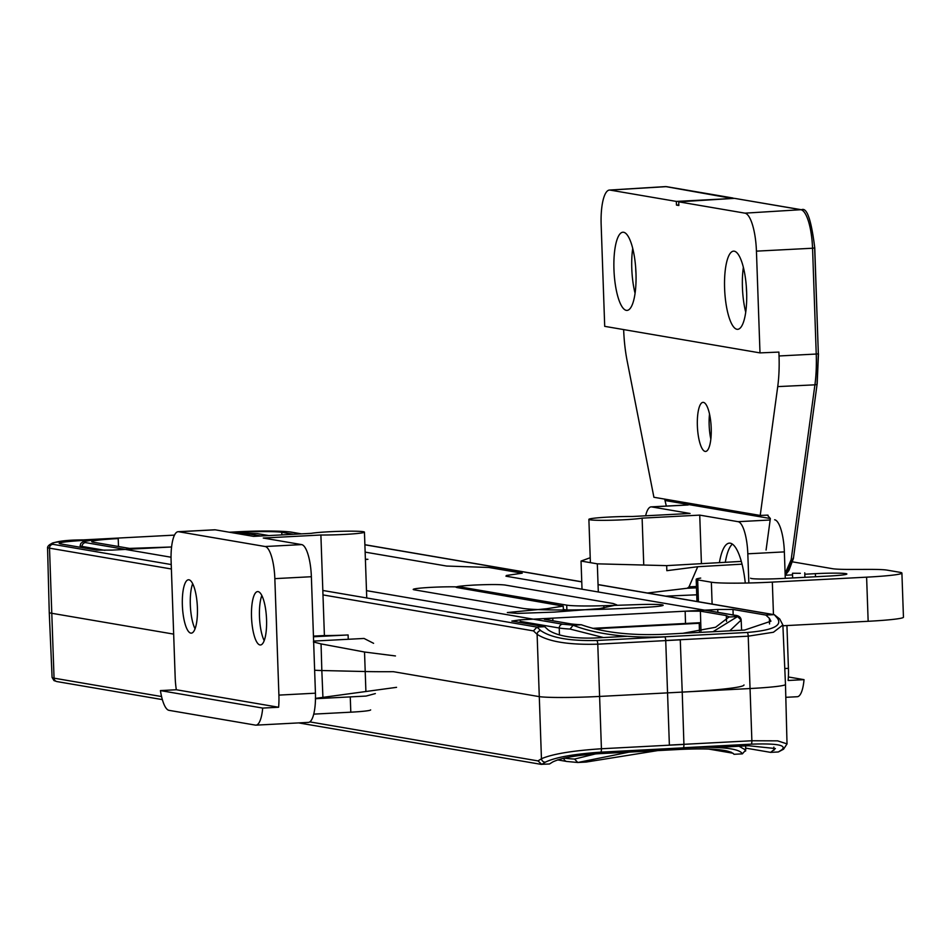 <?xml version="1.0" encoding="UTF-8"?>
<svg xmlns="http://www.w3.org/2000/svg" width="951" height="951" viewBox="0 0 951 951"><rect width="100%" height="100%" fill="white"/><g stroke="black" fill="none" stroke-linecap="round" stroke-linejoin="round"><path stroke-width="1.43" d="M505.005 585.031C499.299 584.366 488.945 584.389 473.931 585.079C459.761 585.923 454.102 586.743 456.967 587.552L563.242 606.096L546.873 608.711L507.323 612.551L517.392 613.407L554.195 612.111L599.439 608.64L616.747 604.872L613.229 603.528L505.005 585.031M298.638 722.903L541.024 764.342L549.488 763.986L552.876 761.882C561.221 757.959 576.354 755.237 598.262 753.727L680.761 749.388C712.299 748.021 730.035 749.661 734.006 754.298L742.362 753.858L745.691 750.077L745.56 751.112L745.703 749.994A85.459 5.147 178 0 1 745.691 750.077L739.058 746.25M708.222 748.984L731.129 752.907A73.738 4.446 178 0 1 733.376 753.454M743.991 684.958A86.03 5.183 178 0 1 682.224 692.102L683.924 744.419L601.424 748.758C572.288 750.696 552.293 754.024 541.452 758.743A3.685 3.495 57.8 0 0 545.339 762.155L541.785 764.39L538.004 760.907L309.8 721.892M680.274 639.738A3.685 1.034 87 0 1 680.274 639.833L682.224 692.102L599.724 696.429A49.155 2.96 178 0 1 538.765 696.548L393.334 671.679A98.31 5.932 -2 0 1 365.089 671.525L321.83 670.526L321.058 643.91L364.53 652.017L395.461 655.952M173.664 634.115L51.235 613.193A49.155 2.96 178 0 1 49.25 612.432L52.091 677.421A48.584 2.924 178 0 0 54.052 678.17A3.685 3.531 99.7 0 0 56.965 681.582L162.348 699.603M741.138 619.862A85.459 5.147 178 0 1 741.162 619.969A85.459 5.147 178 0 1 741.15 620.064L729.762 630.834M741.15 620.064L737.56 616.557L713.012 631.714M365.136 552.115L446.637 566.047L488.755 567.462L522.23 573.18L506.384 575.486L505.956 576.199L734.041 615.19L737.56 616.557M680.274 639.833L597.775 644.172C568.686 644.992 548.465 641.699 537.113 634.317A3.685 3.4 -46.8 0 1 540.75 630.608L536.982 627.089L322.829 590.464M538.004 760.907L541.452 758.743L537.113 634.317L533.463 630.893L536.982 627.089L544.685 626.685L548.263 629.99C557.12 635.922 572.443 638.608 594.232 638.038L627.03 636.314M118.209 538.575L85.614 540.287C64.751 541.523 56.418 542.724 60.626 543.913L96.931 550.118L112.17 550.094L171.584 546.98L129.526 548.406L93.222 542.201A36.863 2.223 -2 0 1 91.736 541.63A36.863 2.223 -2 0 1 118.209 538.575L118.506 546.528M260.8 535.995L249.186 534.01L235.705 533.321M59.14 543.342L60.626 543.913M455.945 587.159L456.967 587.552M737.334 616.569L729.203 616.997L726.338 615.594L700.4 611.16L685.16 611.196L520.173 619.85L511.84 621.062L544.685 626.685M682.937 633.295L715.604 627.256L729.31 616.735M700.732 622.667L592.497 628.349L685.516 623.464L685.16 611.196M699.437 631.262L699.247 623.285L685.516 623.464M594.268 628.801L699.247 623.285L594.268 628.801M293.395 534.284L281.781 532.298A36.863 2.223 -2 0 0 236.062 532.382L231.604 532.619M598.048 584.651L773.555 614.667L765.852 615.071L732.995 609.448L717.755 609.484L552.769 618.138L544.436 619.351L570.374 623.785A73.738 4.446 -2 0 0 581.334 624.759L573.203 625.187L562.671 624.189L366.48 590.642M636.374 604.67L603.849 605.716A43.152 2.603 178 0 1 566.701 605.145L462.257 587.29A25.047 1.51 -2 0 0 434.655 587.183A25.047 1.51 -2 0 0 413.209 589.43A25.047 1.51 -2 0 0 414.22 589.81L522.361 608.307A87.112 5.254 -2 0 0 630.406 608.105L645.135 607.332A25.095 1.51 -2 0 0 663.156 605.252A25.095 1.51 -2 0 0 636.374 604.67M365.398 559.438L367.906 559.307L365.386 559.283M520.233 621.348L559.259 628.017A85.459 5.147 -2 0 0 570.029 629.051L573.203 625.187M581.334 624.759C602.661 632.356 629.61 635.565 662.181 634.388L744.669 630.049L770.928 621.193L769.371 618.352L765.852 615.071M777.359 618.162L774.304 614.703L779.749 619.006A3.685 3.4 132.6 0 0 777.359 618.162C782.744 625.603 772.711 630.382 747.284 632.463L664.785 636.801C626.935 638.169 596.336 634.305 572.989 625.199M563.337 609.448L566.439 609.971M570.029 629.051L603.505 637.55M669.385 745.192A3.685 1.034 -93 0 0 669.373 745.085L665.724 640.498L748.223 636.171L773.425 632.249L782.875 625.009L779.749 619.006M667.685 692.863L750.173 688.536A49.155 2.96 -2 0 0 785.478 684.458A49.155 2.96 -2 0 0 785.478 684.447L782.875 624.997M564.24 758.113A85.459 5.147 -2 0 0 574.57 759.064L595.695 753.87M373.588 643.316L364.043 638.454L313.616 641.081M313.402 641.949L321.058 643.91M574.57 759.064L577.78 762.5L629.265 752.098M563.812 758.209A3.685 3.531 -80.3 0 0 566.713 761.454L577.78 762.5L586.125 762.06L657.676 750.601M669.373 745.085L751.872 740.758L777.633 740.853L787.036 743.884L783.565 749.198A3.685 3.495 -122.2 0 1 781.948 749.697L778.346 751.968L783.565 749.198M785.478 684.458L787.024 743.967M396.555 687.335L315.363 698.391M315.494 698.7L366.064 696.073L375.348 693.588M745.643 748.104L770.643 752.372L778.346 751.968M314.638 670.217A36.863 2.223 -2 0 0 321.83 670.526L322.912 697.119M770.643 752.372L775.374 748.544L748.71 745.739L715.687 747.474M750.589 578.184A24.583 1.486 -2 0 0 782.067 578.505L829.213 576.033A24.583 1.486 -2 0 0 846.865 573.988A24.583 1.486 -2 0 0 815.376 573.667L804.808 574.226M792.54 574.868L785.169 575.248M792.718 561.886L832.612 568.71A36.863 2.223 -2 0 0 850.301 569.423L869.238 569.387A36.863 2.223 178 0 1 886.926 570.101L899.919 572.312A49.155 2.96 178 0 1 901.905 573.073A49.155 2.96 178 0 1 866.611 577.162L772.331 582.107A49.155 2.96 178 0 1 711.36 582.214L697.677 579.872A36.863 2.223 178 0 1 696.191 579.314A36.863 2.223 178 0 1 700.697 578.077M782.911 625.77L868.156 621.288A49.155 2.96 -2 0 0 903.45 617.211L901.905 573.073M800.35 573.31L792.48 573.239L800.35 573.31M710.837 439.089A24.583 6.859 87 0 1 709.161 425.097A24.583 6.859 87 0 1 709.517 414.089M711.205 428.081A24.583 6.859 87 0 1 705.571 451.44A24.583 6.859 87 0 1 697.368 425.715A24.583 6.859 87 0 1 702.991 402.356A24.583 6.859 87 0 1 711.205 428.081M632.724 248.413A38.611 10.77 -93 0 0 631.785 268.527A38.611 10.77 -93 0 0 635.078 293.277M613.954 269.43A39.146 10.925 -93 0 0 627.078 310.406A39.146 10.925 -93 0 0 635.981 273.199A39.146 10.925 -93 0 0 622.976 232.222A39.146 10.925 -93 0 0 613.954 269.43M635.993 273.591A24.583 6.859 87 0 1 635.732 269.204A24.583 6.859 87 0 1 635.696 267.897M745.727 312.201A38.611 10.77 87 0 1 742.434 287.452A38.611 10.77 87 0 1 743.361 267.338M724.603 288.355A39.146 10.925 87 0 1 733.613 251.147A39.146 10.925 87 0 1 746.63 292.112A39.146 10.925 87 0 1 737.726 329.319A39.146 10.925 87 0 1 724.603 288.355M746.345 286.81A24.583 6.859 -93 0 0 746.38 288.129A24.583 6.859 -93 0 0 746.642 292.516M814.936 384.834A61.423 17.13 -93 0 0 816.255 354.045L818.466 353.784L817.182 383.562L793.419 558.451L788.938 570.445L785.312 575.248L793.324 557.88A3.067 1.664 -172.3 0 1 793.419 558.451L793.419 558.451A3.067 1.664 -172.3 0 1 791.173 559.723L814.912 384.834A3.067 1.664 7.7 0 0 814.936 384.834A3.067 1.664 7.7 0 0 817.182 383.562A3.067 1.664 7.7 0 0 817.087 382.991L818.335 353.736L814.65 248.033M741.316 561.399L666.675 565.631L666.841 570.683L697.725 566.725L742.042 564.157M598.31 591.902L597.323 563.836L581.037 561.054L590.226 557.726M597.323 563.836L666.675 565.631M582.012 589.121L581.037 561.054M766.078 550.023L770.358 518.521L767.338 515.133L760.218 515.442L777.728 386.605A61.078 17.047 -93 0 0 779.035 355.971L778.905 352.084L759.992 352.892L604.705 326.348L601.151 224.591A36.328 10.14 87 0 1 609.436 190.057A36.328 10.14 87 0 1 610.102 190.093L676.339 201.422L676.47 205.095L678.848 205.499L678.717 201.826L734.505 198.355L801.538 209.743A3.067 2.948 -80.3 0 0 800.908 209.707A36.839 10.283 -93 0 1 812.558 248.223L814.638 247.926M759.992 352.892L756.437 251.147A36.328 10.14 -93 0 0 744.954 213.155L678.717 201.826M760.218 515.442L653.908 497.266L627.137 360.857A61.078 17.047 87 0 1 623.654 329.581M676.47 205.095L678.824 204.952M676.339 201.422L733.934 198.39M666.318 506.075L664.678 499.097M768.039 515.18L767.338 515.133M647.429 593.02L687.323 588.241L689.035 586.826L697.725 566.725M785.11 573.56L791.149 559.723A3.067 1.664 -172.3 0 1 791.149 559.723M745.287 583.058A50.391 14.063 -93 0 0 729.381 543.14A50.391 14.063 -93 0 0 719.408 562.635M732.389 544.103A50.391 14.063 -93 0 0 725.304 562.303M748.841 582.987L747.819 553.803A30.729 8.571 -93 0 0 738.107 521.683L699.734 515.121L701.422 563.658M784.777 668.541L788.427 668.351L786.929 625.556M785.276 578.339L784.361 551.889L747.819 553.803M688.203 504.981L651.673 506.907L690.046 513.469L632.439 516.488A27.65 1.664 -2 0 0 603.766 517.368A27.65 1.664 -2 0 0 588.883 519.365A27.65 1.664 -2 0 0 611.243 520.233A27.65 1.664 -2 0 0 642.115 518.14L699.734 515.121M651.673 506.907A30.729 8.571 -93 0 0 651.126 506.871A30.729 8.571 -93 0 0 645.634 515.799M774.637 519.757A30.729 8.571 87 0 1 784.361 551.889M788.427 668.351A30.729 8.571 87 0 1 788.129 680.488L804.035 679.656A30.729 8.571 87 0 1 797.295 696.726L785.811 697.321M643.756 565.037L642.115 518.14M788.367 676.981L804.035 679.656M264.2 640.641A26.735 7.453 87 0 1 259.468 616.581A26.735 7.453 87 0 1 261.834 595.516M251.516 616.997A26.735 7.453 -93 0 0 260.443 644.98A26.735 7.453 -93 0 0 266.553 619.577A26.735 7.453 -93 0 0 257.638 591.593A26.735 7.453 -93 0 0 251.516 616.997M195.05 628.825A26.735 7.453 87 0 1 190.319 604.765A26.735 7.453 87 0 1 192.673 583.688M182.366 605.181A26.735 7.453 -93 0 0 191.282 633.152A26.735 7.453 -93 0 0 197.404 607.748A26.735 7.453 -93 0 0 188.488 579.777A26.735 7.453 -93 0 0 182.366 605.181M313.45 636.112L324.398 635.541A27.65 1.664 -2 0 0 348.102 634.947L313.473 636.766M370.652 709.886A27.65 1.664 178 0 1 350.8 712.18L313.735 714.13M215.211 529.814L178.681 531.74A30.729 8.571 -93 0 0 178.146 531.704L214.676 529.79A30.729 8.571 87 0 1 215.211 529.814L253.596 536.376L311.215 533.356A27.65 1.664 -2 0 1 342.087 531.276A27.65 1.664 -2 0 1 364.447 532.132L366.741 597.977M324.398 635.541L320.891 535.009L263.272 538.04L301.657 544.602A30.729 8.571 87 0 1 311.369 576.722L274.839 578.636L278.905 695.11A30.729 8.571 87 0 1 278.607 707.247L176.327 689.748A30.729 8.571 -93 0 1 175.174 677.374L171.109 560.912A30.729 8.571 -93 0 1 178.146 531.704M320.891 535.009A27.65 1.664 -2 0 0 349.552 534.129A27.65 1.664 -2 0 0 364.447 532.132M178.681 531.74L265.127 546.516L301.657 544.602M311.369 576.722L315.435 693.184A30.729 8.571 87 0 1 308.409 722.391L255.962 725.149A30.729 8.571 -93 0 0 262.702 708.079L278.607 707.247M262.702 708.079L160.422 690.592A30.729 8.571 -93 0 0 168.981 710.338L255.415 725.114A30.729 8.571 -93 0 0 255.962 725.149M274.839 578.636A30.729 8.571 -93 0 0 265.127 546.516M160.422 690.592L176.327 689.748M545.339 762.155C555.336 757.329 573.798 754.012 600.735 752.17L683.234 747.843C719.848 746.262 739.557 748.271 742.362 753.858M731.129 752.907L731.093 752.11M161.551 696.548L54.052 678.17L49.511 548.156A48.584 2.924 178 0 1 47.55 547.396L49.25 612.432M683.924 744.419A3.685 1.034 87 0 1 683.234 747.843M664.88 636.897L596.836 640.475A3.685 1.034 87 0 1 597.775 644.172L601.424 748.758A3.685 1.034 87 0 1 600.735 752.17M533.463 630.893L322.983 594.91M171.394 568.995L49.511 548.156A3.685 3.531 99.7 0 1 52.923 544.317C48.037 542.878 58.189 541.404 83.343 539.895A3.685 1.034 -93 0 0 83.284 539.895C60.816 539.954 48.905 542.45 47.55 547.396M734.041 615.19A3.685 3.531 -80.3 0 1 734.79 615.238L705.024 610.15M171.239 564.549L52.923 544.317M83.343 539.895L174.497 535.116L83.284 539.895M232.424 532.762L256.889 533.606A3.685 3.531 -80.3 0 1 257.638 533.654L232.377 532.75M256.889 533.606L268.503 535.591M596.836 640.475C569.863 641.129 551.164 637.836 540.75 630.608M85.614 540.287L85.638 540.988M249.186 534.01L249.233 535.639M546.908 609.829L546.873 608.711M520.173 619.85L520.292 622.513M700.4 611.16L700.982 630.988M726.493 621.419L726.338 615.594M229.346 532.239L233.791 532.001C260.562 530.777 279.13 530.741 289.484 531.894L301.098 533.88M364.887 544.792L581.762 581.869M115.951 538.183L174.497 535.116L115.879 538.183A3.685 1.034 87 0 1 115.951 538.183C90.785 539.692 80.633 541.167 85.519 542.605L171.037 557.227M281.781 532.298L281.853 534.89M559.438 634.995L559.259 628.017A3.685 3.531 -80.3 0 1 562.671 624.189M552.769 618.138L552.888 620.801M717.839 612.337L717.755 609.484M732.995 609.448L733.162 614.952M769.525 623.939L769.371 618.352M233.673 532.001A3.685 1.034 87 0 1 233.732 532.001C256.948 530.694 275.778 530.682 290.233 531.942A3.685 3.531 99.7 0 0 289.484 531.894M229.322 532.227L233.732 532.001A3.685 1.034 87 0 1 233.791 532.001M93.329 539.883L83.058 541.701L80.835 543.39L80.146 545.684A48.584 2.924 -2 0 0 82.107 546.445A3.685 3.531 -80.3 0 1 85.519 542.605M82.143 547.598L82.107 546.445L104.931 550.344M603.849 605.716L603.933 608.081M462.257 587.29L462.305 588.467M566.891 609.971L566.701 605.145M665.724 640.498A3.685 1.034 -93 0 0 664.785 636.801M683.353 747.736L751.183 744.169A3.685 1.034 -93 0 0 751.872 740.758L748.223 636.171A3.685 1.034 -93 0 0 747.284 632.463M364.53 652.017L365.885 691.008M751.183 744.169C776.658 743.266 786.917 745.108 781.948 749.697M773.983 750.244L773.852 747.129M815.376 573.667L815.494 576.746M698.438 601.733L697.677 579.872M711.36 582.214L712.121 604.075M773.46 614.56L772.331 582.107M868.156 621.288L866.611 577.162M777.728 386.605L814.912 384.834A61.423 17.13 -93 0 0 816.231 354.045L812.558 248.223M756.437 251.147L812.534 248.235A36.839 10.283 -93 0 0 800.885 209.707A3.067 2.948 -80.3 0 1 800.908 209.707M610.102 190.093L666.045 186.646A3.067 2.948 -80.3 0 1 666.069 186.646A36.839 10.283 -93 0 0 665.415 186.61A36.839 10.283 -93 0 0 665.391 186.61A36.839 10.283 87 0 1 666.045 186.646A3.067 2.948 -80.3 0 1 666.687 186.681L733.055 198.034M609.436 190.057L665.367 186.61A36.839 10.283 87 0 1 665.391 186.61L666.687 186.681M666.045 186.646L732.436 198.486M770.358 518.521L665.236 500.547M696.726 594.803L665.736 596.146M687.323 588.241L696.489 587.849M696.441 586.505L689.035 586.826M744.954 213.155L800.885 209.707L734.505 198.355M779.035 355.971L816.231 354.045M801.538 209.743C806.888 207.08 811.298 219.824 814.769 247.973L818.335 353.736M738.107 521.683L770.167 519.995M348.102 634.947L348.244 639.274M350.265 696.893L350.8 712.18M278.905 695.11L315.435 693.184M56.965 681.582L53.993 680.607L52.091 677.421M745.703 749.994L745.596 745.905M734.79 615.238C738.713 615.547 740.829 617.128 741.162 619.969L741.602 630.216M268.883 535.579L257.638 533.654M563.361 609.983L563.242 606.096M290.233 531.942L301.479 533.868M364.887 544.709L581.762 581.786M598.048 584.568L774.304 614.703M80.146 545.684L80.193 547.265M566.713 761.454L557.571 759.885M696.191 579.314L696.964 601.484M792.48 573.239L792.647 577.946M804.76 572.811L804.915 577.305M588.883 519.365L590.393 562.647M651.126 506.871L687.656 504.945"/></g></svg>
